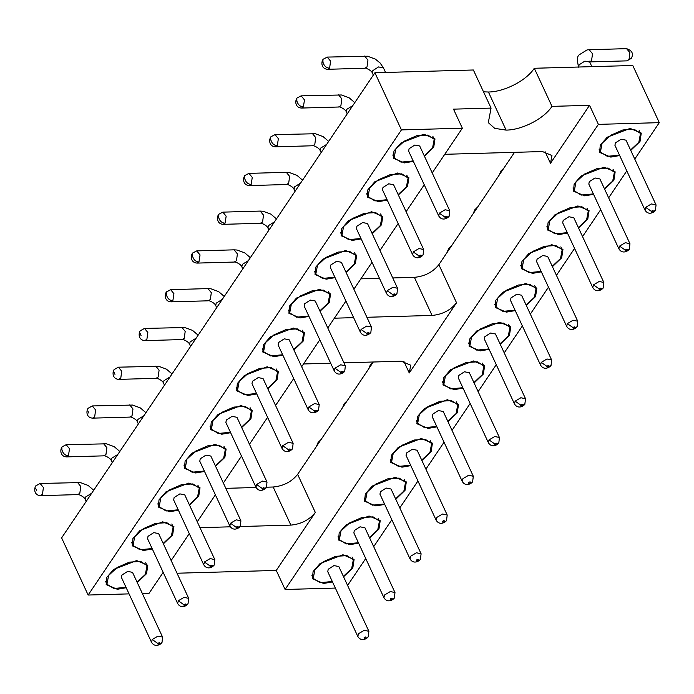 <?xml version="1.0" encoding="UTF-8"?>
<svg xmlns="http://www.w3.org/2000/svg" width="694" height="694" viewBox="0 0 694 694"><rect width="100%" height="100%" fill="white"/><g stroke="black" fill="none" stroke-linecap="round" stroke-linejoin="round"><path stroke-width="1.04" d="M534.293 68.272C526.477 80.487 504.486 91.877 488.42 92.016L506.108 130.116C522.166 129.978 544.165 118.587 551.982 106.373L534.293 68.272L632.772 65.496L659.3 122.647L634.767 159.073M129.058 593.882L88.147 595.036L61.619 537.885L374.907 72.757L473.377 69.99L491.066 108.091L488.307 122.647L494.709 128.347L506.108 130.116M483.527 91.834L488.42 92.016M225.828 488.342L256.077 487.492M266.652 487.197L273.167 487.014C283.516 486.008 291.671 481.783 297.631 474.349L373.294 362.008M392.761 277.947L414.387 277.34C424.745 276.342 432.9 272.117 438.86 264.674L514.523 152.333M360.871 278.849L379.471 278.32M366.909 317.279L432.076 315.44C442.434 314.443 450.588 310.218 456.539 302.775L409.26 372.973L410.735 365.209L401.245 361.218L343.964 362.832M240.133 526.538L290.855 525.115C301.205 524.109 309.359 519.893 315.319 512.45L276.264 570.433L285.104 589.484L598.384 124.365L589.544 105.315L550.489 163.298L551.956 155.534L542.465 151.552L444.759 154.302M491.066 108.091L453.503 109.149L462.343 128.199L432.206 172.936M424.242 184.769L406.103 211.696M398.139 223.529L380 250.456M372.027 262.289L353.888 289.216M345.924 301.049L327.785 327.976M319.813 339.808L301.673 366.736M293.709 378.568L275.57 405.496M267.598 417.328L249.458 444.255M241.495 456.088L223.355 483.024M215.383 494.848L197.243 521.784M189.28 533.608L171.14 560.544M163.168 572.368L149.063 593.318L142.339 593.509M334.369 318.19L353.628 317.652M330.674 363.205L303.538 363.977M199.985 527.674L230.321 526.815M88.147 595.036L401.436 129.908L374.907 72.757M401.436 129.908L462.343 128.199M598.384 124.365L659.3 122.647M551.982 106.373L589.544 105.315M626.795 170.906L608.655 197.833M600.692 209.666L582.552 236.593M574.58 248.426L556.441 275.353M548.477 287.186L530.337 314.113M522.365 325.946L504.226 352.873M496.262 364.706L478.123 391.633M470.159 403.466L452.02 430.393M444.047 442.225L425.908 469.153M417.944 480.985L399.805 507.913M391.832 519.745L373.693 546.672M365.729 558.505L347.59 585.432M335.349 588.07L285.104 589.484M276.264 570.433L177.031 573.227M163.749 573.6L162.318 573.643M619.673 155.551L610.798 157.096L599.642 152.42L600.258 145.185L607.224 137.195L630.117 128.407L641.273 133.092L640.007 141.498L630.742 150.416M593.57 194.311L584.695 195.855L573.539 191.18L574.155 183.953L581.112 175.955L604.014 167.167L615.17 171.852L613.904 180.258L604.639 189.176M567.458 233.08L558.583 234.615L547.427 229.94L548.043 222.713L555.009 214.715L577.911 205.927L589.067 210.612L587.792 219.018L578.536 227.936M541.355 271.84L532.48 273.375L521.324 268.699L521.94 261.473L528.897 253.475L551.799 244.687L562.955 249.372L561.689 257.778L552.424 266.696M515.243 310.6L506.368 312.135L495.212 307.459L495.828 300.233L502.794 292.235L525.696 283.447L536.852 288.131L535.577 296.538L526.321 305.455M489.14 349.36L480.265 350.895L469.109 346.219L469.725 338.993L476.683 330.995L499.585 322.207L510.741 326.891L509.474 335.297L500.209 344.215M463.028 388.12L454.154 389.655L442.998 384.979L443.622 377.753L450.579 369.755L473.481 360.967L484.638 365.651L483.362 374.057L474.106 382.975M436.925 426.879L428.051 428.415L416.894 423.739L417.51 416.513L424.468 408.514L447.37 399.727L458.526 404.411L457.259 412.817L447.994 421.735M410.813 465.639L401.939 467.175L390.783 462.499L391.407 455.273L398.365 447.274L421.267 438.487L432.423 443.171L431.148 451.577L421.891 460.495M384.71 504.399L375.836 505.935L364.68 501.259L365.296 494.033L372.262 486.043L395.155 477.246L406.311 481.931L405.044 490.337L395.78 499.255M358.607 543.159L349.724 544.695L338.577 540.019L339.192 532.792L346.15 524.803L369.052 516.006L380.208 520.691L378.941 529.097L369.676 538.015M332.495 581.919L323.621 583.463L312.465 578.779L313.081 571.552L320.047 563.563L342.949 554.766L354.096 559.451L352.83 567.857L343.573 576.775M413.381 161.364L404.507 162.908L393.351 158.232L393.966 150.997L400.924 143.007L423.826 134.22L434.982 138.904L433.715 147.31L424.45 156.228M387.269 200.124L378.395 201.668L367.239 196.992L367.863 189.766L374.821 181.767L397.723 172.98L408.879 177.664L407.604 186.07L398.347 194.988M361.166 238.892L352.292 240.428L341.136 235.752L341.752 228.526L348.718 220.527L371.611 211.739L382.767 216.424L381.5 224.83L372.236 233.748M335.063 277.652L326.18 279.188L315.033 274.512L315.649 267.285L322.606 259.287L345.508 250.499L356.664 255.184L355.389 263.59L346.132 272.508M308.951 316.412L300.077 317.947L288.921 313.272L289.537 306.045L296.503 298.047L319.396 289.259L330.552 293.944L329.286 302.35L320.021 311.268M282.848 355.172L273.974 356.707L262.818 352.032L263.434 344.805L270.391 336.807L293.293 328.019L304.449 332.704L303.183 341.11L293.918 350.028M256.737 393.932L247.862 395.467L236.706 390.791L237.322 383.565L244.288 375.567L267.19 366.779L278.346 371.464L277.071 379.87L267.815 388.787M230.634 432.692L221.759 434.227L210.603 429.551L211.219 422.325L218.176 414.327L241.078 405.539L252.234 410.223L250.968 418.629L241.703 427.547M204.522 471.452L195.647 472.987L184.491 468.311L185.107 461.085L192.073 453.087L214.975 444.299L226.131 448.983L224.856 457.389L215.6 466.307M178.419 510.211L169.544 511.747L158.388 507.071L159.004 499.845L165.961 491.846L188.863 483.059L200.019 487.743L198.753 496.149L189.488 505.067M152.307 548.971L143.432 550.507L132.276 545.831L132.901 538.605L139.858 530.615L162.76 521.819L173.916 526.503L172.641 534.909L163.385 543.827M126.204 587.731L117.329 589.275L106.173 584.591L106.789 577.365L113.747 569.375L136.649 560.579L147.805 565.263L146.538 573.669L137.273 582.587M619.482 155.144L607.302 156.332L600.414 152.055L602.088 143.268L610.729 135.261L622.882 129.96L634.169 129.275L640.501 133.448L638.836 142.235L630.56 150.008M593.379 193.904L581.199 195.092L574.311 190.815L575.977 182.028L584.626 174.02L596.779 168.72L608.057 168.035L614.398 172.207L612.733 180.995L604.448 188.768M567.267 232.663L555.087 233.852L548.208 229.575L549.874 220.787L558.514 212.78L570.676 207.48L581.954 206.795L588.286 210.967L586.621 219.755L578.345 227.528M541.164 271.423L528.984 272.612L522.096 268.335L523.762 259.547L532.411 251.54L544.564 246.24L555.851 245.555L562.183 249.727L560.518 258.515L552.233 266.288M515.052 310.183L502.872 311.372L495.993 307.095L497.659 298.307L506.299 290.309L518.461 285L529.739 284.314L536.072 288.487L534.406 297.275L526.13 305.048M488.949 348.943L476.769 350.132L469.881 345.855L471.547 337.067L480.196 329.069L492.35 323.76L503.636 323.074L509.969 327.247L508.303 336.035L500.018 343.808M462.837 387.703L450.658 388.892L443.778 384.615L445.444 375.836L454.084 367.829L466.247 362.52L477.524 361.834L483.857 366.007L482.191 374.795L473.915 382.567M436.734 426.463L424.555 427.651L417.667 423.375L419.332 414.596L427.981 406.589L440.135 401.279L451.421 400.594L457.754 404.767L456.088 413.555L447.804 421.327M410.622 465.223L398.451 466.411L391.563 462.135L393.229 453.356L401.878 445.348L414.032 440.039L425.309 439.354L431.642 443.527L429.976 452.315L421.7 460.087M384.519 503.983L372.34 505.171L365.452 500.894L367.117 492.115L375.766 484.108L387.92 478.799L399.206 478.114L405.539 482.295L403.873 491.074L395.589 498.847M358.416 542.743L346.237 543.931L339.349 539.654L341.014 530.875L349.663 522.868L361.817 517.559L373.094 516.874L379.436 521.055L377.762 529.834L369.486 537.607M332.305 581.503L320.125 582.691L313.237 578.414L314.911 569.635L323.551 561.628L335.714 556.319L346.991 555.634L353.324 559.815L351.658 568.594L343.383 576.367M413.19 160.956L401.011 162.144L394.123 157.868L395.788 149.08L404.437 141.073L416.591 135.772L427.877 135.087L434.21 139.26L432.544 148.048L424.26 155.82M387.079 199.716L374.907 200.904L368.02 196.628L369.685 187.84L378.325 179.833L390.488 174.532L401.765 173.847L408.098 178.02L406.432 186.807L398.156 194.58M360.975 238.476L348.796 239.664L341.908 235.387L343.573 226.6L352.222 218.593L364.376 213.292L375.662 212.607L381.995 216.78L380.329 225.567L372.045 233.34M334.872 277.236L322.693 278.424L315.805 274.147L317.47 265.36L326.119 257.353L338.273 252.052L349.55 251.367L355.892 255.539L354.218 264.327L345.942 272.1M308.761 315.996L296.581 317.184L289.693 312.907L291.367 304.119L300.008 296.121L312.161 290.812L323.447 290.127L329.78 294.299L328.115 303.087L319.839 310.86M282.658 354.755L270.478 355.944L263.59 351.667L265.255 342.879L273.904 334.881L286.058 329.572L297.336 328.887L303.677 333.059L302.011 341.847L293.727 349.62M256.546 393.515L244.366 394.704L237.487 390.427L239.152 381.648L247.793 373.641L259.955 368.332L271.233 367.647L277.565 371.819L275.9 380.607L267.624 388.38M230.443 432.275L218.263 433.464L211.375 429.187L213.041 420.408L221.69 412.401L233.843 407.092L245.129 406.406L251.462 410.579L249.797 419.367L241.512 427.14M204.331 471.035L192.151 472.224L185.272 467.947L186.938 459.168L195.578 451.161L207.74 445.852L219.018 445.166L225.35 449.339L223.685 458.127L215.409 465.9M178.228 509.795L166.048 510.984L159.16 506.707L160.826 497.928L169.475 489.921L181.628 484.612L192.915 483.926L199.247 488.108L197.582 496.887L189.297 504.659M152.116 548.555L139.936 549.743L133.057 545.467L134.723 536.688L143.363 528.681L155.525 523.371L166.803 522.686L173.136 526.867L171.47 535.647L163.194 543.419M126.013 587.315L113.833 588.503L106.945 584.227L108.611 575.447L117.26 567.44L129.414 562.131L140.7 561.446L147.033 565.627L145.367 574.406L137.082 582.179M614.927 145.332L615.387 142.895L621.121 139.225L625.988 140.171L656.064 204.956L651.406 203.941L645.672 207.359L644.995 210.108L614.927 145.324M627.159 250.126C625.806 251.072 625.147 251.072 625.173 250.126L625.216 250.066C626.569 249.12 627.229 249.12 627.202 250.066L629.241 249.32C627.602 251.315 622.214 254.386 618.883 248.851L588.816 184.083L589.275 181.655L595.01 177.985L599.885 178.931L629.952 243.715L629.354 249.155M601.047 288.886C599.703 289.832 599.043 289.832 599.069 288.886L599.113 288.825C600.457 287.88 601.125 287.88 601.099 288.825L603.138 288.079C601.498 290.075 596.103 293.146 592.771 287.611L562.713 222.843L563.172 220.414L568.906 216.745L573.773 217.69L603.849 282.475L603.242 287.915M574.944 327.646C573.591 328.592 572.932 328.592 572.958 327.646L573.001 327.585C574.354 326.64 575.014 326.64 574.988 327.585L577.026 326.839C575.387 328.835 570 331.906 566.668 326.371L536.601 261.603L537.061 259.174L542.795 255.505L547.67 256.45M548.841 366.406C547.488 367.352 546.829 367.352 546.855 366.406L546.898 366.345C548.243 365.4 548.911 365.4 548.885 366.345L550.923 365.599C549.284 367.594 543.896 370.665 540.565 365.131L510.498 300.363L510.958 297.934L516.692 294.265L521.558 295.21M484.395 339.132L484.846 336.694L490.58 333.025L495.455 333.97L525.531 398.755L520.873 397.74L515.139 401.158L514.462 403.908L484.386 339.123M496.626 443.926C495.273 444.871 494.614 444.871 494.64 443.926L494.683 443.865C496.028 442.919 496.696 442.919 496.67 443.865L498.708 443.119C497.069 445.114 491.682 448.185 488.35 442.659L458.283 377.883L458.743 375.454L464.477 371.784L469.352 372.73M432.18 416.66L432.631 414.214L438.365 410.544L443.24 411.49L473.317 476.275L468.658 475.26L462.924 478.678L462.247 481.436L432.171 416.643M406.077 455.42L406.528 452.974L412.262 449.304L417.137 450.25M379.965 494.18L380.425 491.734L386.159 488.064L391.026 489.01L421.102 553.795L420.382 559.399C418.751 561.403 413.355 564.465 410.024 558.939L379.956 494.163M353.862 532.94L354.313 530.494L360.047 526.824L364.923 527.77L394.99 592.555L390.34 591.54L384.606 594.958L383.929 597.716L353.853 532.923M338.819 566.547L368.887 631.314L368.176 636.919C366.536 638.922 361.14 641.985 357.809 636.459L327.75 571.683L328.21 569.254L333.944 565.584L338.811 566.53M408.636 151.145L409.087 148.707L414.821 145.037L419.697 145.983L449.773 210.768L445.114 209.753L439.38 213.171L438.703 215.921L408.627 151.136M420.868 255.939C419.514 256.884 418.855 256.884 418.881 255.939L418.924 255.878C420.269 254.932 420.937 254.932 420.911 255.878L422.95 255.132C421.31 257.127 415.923 260.198 412.592 254.663L382.524 189.896L382.984 187.467L388.718 183.797L393.593 184.743L423.661 249.528L423.062 254.967M394.756 294.698C393.411 295.644 392.743 295.644 392.769 294.698L392.813 294.638C394.166 293.692 394.825 293.692 394.799 294.638L396.838 293.892C395.207 295.887 389.811 298.958 386.48 293.423L356.412 228.656L356.881 226.227L362.615 222.557L367.482 223.503L397.558 288.288L396.951 293.727M368.653 333.458C367.3 334.404 366.64 334.404 366.666 333.458L366.71 333.398C368.063 332.452 368.722 332.452 368.696 333.398L370.735 332.652C369.095 334.647 363.708 337.718 360.377 332.183L330.309 267.416L330.769 264.987L336.503 261.317L341.379 262.263M342.541 372.218C341.196 373.164 340.528 373.164 340.554 372.218L340.607 372.158C341.951 371.212 342.61 371.212 342.584 372.158L344.623 371.411C342.992 373.407 337.596 376.478 334.265 370.943L304.206 306.175L304.666 303.746L310.4 300.077L315.267 301.023M278.103 344.944L278.554 342.506L284.288 338.837L289.164 339.782L319.231 404.567L314.582 403.552L308.847 406.97L308.171 409.72L278.094 344.935M290.326 449.738C288.982 450.684 288.322 450.684 288.348 449.738L288.392 449.677C289.736 448.732 290.404 448.732 290.378 449.677L292.417 448.931C290.777 450.926 285.381 453.997 282.05 448.471L251.991 383.695L252.451 381.266L258.185 377.597L263.052 378.542M226.339 420.026L232.074 416.357L236.949 417.302L267.017 482.087L262.367 481.072L256.633 484.49L255.956 487.249L225.88 422.455L226.339 420.026M199.777 461.232L200.236 458.786L205.971 455.117L210.837 456.062M212.008 566.018C210.655 566.963 209.996 566.963 210.022 566.018L210.065 565.957C211.418 565.011 212.078 565.011 212.052 565.957L214.09 565.211C212.451 567.215 207.064 570.277 203.732 564.751L173.665 499.975L174.125 497.546L179.859 493.876L184.734 494.822L214.81 559.607L214.203 565.055M147.562 538.752L148.022 536.306L153.756 532.636L158.631 533.582L188.699 598.367L184.04 597.352L178.315 600.77L177.638 603.528L147.562 538.735M159.793 643.538C158.449 644.483 157.781 644.483 157.807 643.538L157.85 643.477C159.204 642.531 159.863 642.531 159.837 643.477L161.876 642.731C160.236 644.735 154.849 647.797 151.518 642.271L121.45 577.495L121.91 575.066L127.644 571.396L132.519 572.342M653.262 211.366C651.918 212.312 651.25 212.312 651.276 211.366L651.328 211.306C652.672 210.36 653.332 210.36 653.306 211.306L655.457 210.395M522.729 405.166C521.376 406.111 520.717 406.111 520.743 405.166L520.786 405.105C522.14 404.16 522.799 404.16 522.773 405.105L524.924 404.203M470.558 482.625L470.515 482.686C469.17 483.631 468.502 483.631 468.528 482.686L468.571 482.625C469.925 481.679 470.584 481.679 470.558 482.625M444.455 521.385L444.412 521.446C443.058 522.391 442.399 522.391 442.425 521.446L442.468 521.385C443.822 520.439 444.481 520.439 444.455 521.385M418.343 560.145L418.3 560.205C416.955 561.151 416.287 561.151 416.313 560.205L416.365 560.145C417.71 559.199 418.369 559.199 418.343 560.145M392.24 598.905L392.197 598.965C390.843 599.911 390.184 599.911 390.21 598.965L390.254 598.905C391.607 597.959 392.266 597.959 392.24 598.905M366.128 637.665L366.085 637.725C364.74 638.671 364.072 638.671 364.098 637.725L364.15 637.665C365.495 636.719 366.154 636.719 366.128 637.665M445.028 217.118C446.381 216.172 447.04 216.172 447.014 217.118L446.971 217.179C445.626 218.124 444.958 218.124 444.984 217.179L439.38 213.171M314.495 410.917C315.848 409.972 316.507 409.972 316.481 410.917L316.438 410.978C315.085 411.924 314.425 411.924 314.451 410.978L308.847 406.97M262.28 488.437C263.633 487.492 264.293 487.492 264.267 488.437L264.223 488.498C262.87 489.444 262.211 489.444 262.237 488.498L256.633 484.49M236.177 527.197C237.522 526.252 238.189 526.252 238.163 527.197L238.12 527.258C236.767 528.203 236.107 528.203 236.133 527.258L230.521 523.25L229.844 526.009L199.777 461.215M183.962 604.717C185.307 603.771 185.975 603.771 185.949 604.717L185.905 604.778C184.552 605.723 183.893 605.723 183.919 604.778L178.315 600.77M36.635 490.623L35.784 488.68L36.635 490.623M62.746 451.863L61.887 449.92L62.746 451.863M88.849 413.103L87.999 411.16L88.849 413.103M114.961 374.344L114.102 372.4L114.961 374.344M141.064 335.584L140.214 333.641L141.064 335.584M167.176 296.824L166.317 294.881L167.176 296.824M193.279 258.064L192.429 256.112L193.279 258.064M219.391 219.304L218.532 217.352L219.391 219.304M245.494 180.544L244.644 178.592L245.494 180.544M271.606 141.784L270.747 139.832L271.606 141.784M297.709 103.024L296.85 101.072L297.709 103.024M323.812 64.264L322.962 62.313L323.812 64.264M414.387 277.34L432.076 315.44M456.539 302.775L438.86 264.674M550.489 163.298L545.076 151.648M409.26 372.973L403.856 361.314M297.631 474.349L315.319 512.45M290.855 525.115L273.167 487.014M323.378 582.934L323.621 583.463M349.481 544.174L349.724 544.695M480.022 350.375L480.265 350.895M506.126 311.615L506.368 312.135M532.237 272.855L532.48 273.375M558.34 234.095L558.583 234.615M584.443 195.335L584.695 195.855M610.555 156.575L610.798 157.096M117.086 588.746L117.329 589.275M143.19 549.986L143.432 550.507M273.722 356.187L273.974 356.707M299.834 317.427L300.077 317.947M378.152 201.147L378.395 201.668M404.264 162.387L404.507 162.908M91.703 493.217L85.657 496.965L85.206 499.402M117.815 454.457L111.769 458.205L111.309 460.643L112.263 462.698M143.918 415.689L137.872 419.445L137.421 421.883L138.366 423.939M170.03 376.929L163.975 380.685L163.524 383.123M196.133 338.169L190.087 341.925L189.627 344.363L190.581 346.419M222.245 299.409L216.19 303.165L215.739 305.603M248.348 260.649L242.301 264.405L241.842 266.843L242.796 268.89M274.46 221.889L268.404 225.645L267.953 228.083M300.563 183.129L294.516 186.886L294.056 189.323M326.674 144.369L320.619 148.126L320.168 150.563L321.122 152.611M352.778 105.609L346.731 109.357L346.271 111.803M364.645 56.041L367.941 60.092L367.005 66.902L364.949 68.246L327.603 69.296L329.641 67.96L330.578 61.133L327.264 57.09L367.56 56.223L375.272 59.059L380.078 62.946L383.444 67.891L378.568 66.928L372.834 70.597L372.383 73.044L373.337 75.091M589.293 61.662L589.475 61.193L589.744 62.078L584.86 61.115L579.126 64.785L578.588 67.023M618.892 248.868L619.569 246.118L625.303 242.7L629.944 243.698M592.78 287.628L593.457 284.878L599.191 281.46L603.841 282.458M566.677 326.388L567.354 323.638L573.088 320.22L577.729 321.218M540.565 365.148L541.242 362.398L546.976 358.98L551.626 359.978M488.359 442.677L489.036 439.918L494.761 436.5L499.411 437.498M406.068 455.403L436.136 520.179L436.821 517.438L442.546 514.02L447.196 515.017L417.137 450.267M410.033 558.956L410.709 556.198L416.443 552.78L421.093 553.777M357.818 636.476L358.494 633.717L364.229 630.299L368.878 631.297M77.468 482.399L80.764 486.459L79.827 493.269L77.771 494.605C76.895 493.573 84.26 496.375 85.197 499.394L86.16 501.458M103.571 443.639L106.876 447.699L105.939 454.509L103.874 455.845C103.007 454.813 110.372 457.615 111.3 460.634M129.683 404.88L132.979 408.94L132.042 415.749L129.978 417.085C129.11 416.053 136.475 418.855 137.412 421.865M155.786 366.12L159.091 370.18L158.145 376.989L156.089 378.325C155.222 377.293 162.587 380.095 163.515 383.105L164.478 385.179M181.897 327.36L185.194 331.42L184.257 338.23L182.192 339.566M224.249 296.433L218.627 291.619L210.924 288.782L207.983 288.6L211.306 292.66L210.36 299.47L208.304 300.806M250.352 257.674L244.739 252.859L237.027 250.022L234.086 249.84L237.409 253.891L236.472 260.71L234.407 262.046M276.464 218.914L270.842 214.099L263.139 211.262L260.198 211.08L263.52 215.131L262.575 221.95L260.519 223.286M302.567 180.154L296.954 175.339L289.242 172.502L286.301 172.32L289.624 176.371L288.687 183.19L286.622 184.526M312.43 133.56L315.735 137.612L314.79 144.43L312.734 145.766C311.858 144.734 319.223 147.536 320.16 150.546M338.533 94.8L341.838 98.852L340.901 105.662L338.837 107.006C337.969 105.974 345.334 108.776 346.271 111.786L347.226 113.851M589.666 61.905L591.574 60.578L592.511 53.768L589.215 49.716L587.02 49.933L579.169 54.843C577.07 56.309 576.905 60.43 578.666 67.214M418.924 255.878L413.277 251.931L412.6 254.681M413.277 251.931L419.002 248.513L423.652 249.51M392.813 294.638L387.165 290.691L386.489 293.441M387.165 290.691L392.899 287.273L397.549 288.27M366.71 333.398L361.062 329.45L360.386 332.2M361.062 329.45L366.796 326.033L371.437 327.03M340.607 372.158L334.95 368.21L334.274 370.96M334.95 368.21L340.685 364.792L345.334 365.79M288.392 449.677L282.736 445.73L282.059 448.489M282.736 445.73L288.47 442.312L293.12 443.31M230.521 523.25L236.255 519.832L240.905 520.83L210.846 456.079M210.065 565.957L204.418 562.01L203.741 564.769M204.418 562.01L210.152 558.592L214.802 559.59M157.85 643.477L152.203 639.53L151.526 642.288M152.203 639.53L157.937 636.112L162.587 637.109M651.328 211.306L645.672 207.359M625.216 250.066L619.569 246.118M599.113 288.825L593.457 284.878M547.679 256.468L577.738 321.235L577.139 326.674M573.001 327.585L567.354 323.638M521.567 295.228L551.635 359.995L551.036 365.443M546.898 366.345L541.242 362.398M520.786 405.105L515.139 401.158M469.352 372.747L499.42 437.515L498.821 442.963M494.683 443.865L489.036 439.918M93.716 490.233L88.095 485.418L80.383 482.582L40.087 483.458L43.41 487.5L42.464 494.319L40.426 495.655L77.789 494.605M119.819 451.473L114.198 446.658L106.494 443.822L66.19 444.698L69.513 448.732L68.428 455.767C65.861 455.602 63.961 454.318 62.712 451.907M103.9 455.845L66.537 456.895L68.428 455.767M145.931 412.713L140.309 407.899L132.597 405.062L92.302 405.938L95.616 409.972L94.679 416.799L92.64 418.135L130.004 417.085M172.034 373.953L166.413 369.139L158.709 366.302L118.405 367.178L121.728 371.212L120.791 378.039L118.743 379.375L156.107 378.325M198.137 335.193L192.524 330.379L184.812 327.542L144.517 328.418L147.831 332.452L146.894 339.279L144.846 340.615M207.983 288.6L170.62 289.658L173.942 293.692L172.849 300.728C170.29 300.563 168.382 299.27 167.141 296.867M170.958 301.855L172.849 300.728M196.732 250.898L200.046 254.932L198.961 261.968C196.393 261.803 194.494 260.51 193.253 258.107M241.842 266.826C240.905 263.815 233.54 261.013 234.433 262.046L197.07 263.095L198.961 261.968M222.843 212.138L226.157 216.172L225.064 223.208C222.505 223.043 220.597 221.75 219.356 219.347M268.908 230.13L267.945 228.066C267.008 225.056 259.651 222.254 260.536 223.286L223.182 224.336L225.064 223.208M286.301 172.32L248.938 173.379L252.26 177.412L251.176 184.448C248.608 184.283 246.708 182.99 245.468 180.587M295.011 191.37L294.056 189.306C293.12 186.296 285.755 183.494 286.648 184.526L249.285 185.576L251.176 184.448M275.058 134.61L278.372 138.653L277.279 145.688C274.72 145.523 272.811 144.231 271.571 141.828M312.751 145.766L275.388 146.816L277.279 145.688M354.781 102.634L349.16 97.819L341.457 94.983L301.153 95.85L304.475 99.893L303.391 106.928C300.823 106.763 298.923 105.471 297.683 103.068M338.863 107.006L301.5 108.056L303.391 106.928M626.578 48.658L629.84 52.553L629.076 59.302L626.864 60.864M446.971 217.179L449.165 216.207M341.379 262.28L371.446 327.048L370.848 332.487M315.276 301.04L345.343 365.807L344.736 371.255M316.438 410.978L318.633 410.015M263.061 378.56L293.128 443.327L292.521 448.775M264.223 488.498L266.418 487.535M238.12 527.258L240.315 526.295M185.905 604.778L188.1 603.815M132.528 572.359L162.596 637.127L161.988 642.575M66.537 456.895C60.335 456.548 59.936 450.172 61.87 447.118L61.887 449.92M166.499 291.801L166.317 294.881M197.07 263.095C190.867 262.74 190.468 256.372 192.403 253.319L192.429 256.112M223.182 224.336C216.979 223.98 216.58 217.612 218.515 214.559L218.532 217.352M249.285 185.576C243.082 185.22 242.683 178.852 244.618 175.799L244.644 178.592M275.388 146.816C269.194 146.46 268.795 140.093 270.729 137.039L270.747 139.832M301.5 108.056C295.297 107.7 294.898 101.333 296.832 98.279L296.85 101.072M329.494 68.168C326.935 68.003 325.026 66.711 323.786 64.308M327.603 69.296C321.4 68.94 321.001 62.573 322.944 59.519L322.962 62.313M629.076 59.302L631.21 58.443L626.89 60.864L589.536 61.913M600.414 152.055L599.087 149.184M640.501 133.448L639.174 130.576M574.311 190.815L572.975 187.944M614.398 172.207L613.062 169.336M548.208 229.575L546.872 226.704M588.286 210.967L586.959 208.105M522.096 268.335L520.769 265.464M562.183 249.727L560.847 246.864M495.993 307.095L494.657 304.224M536.072 288.487L534.744 285.624M469.881 345.855L468.554 342.983M509.969 327.247L508.633 324.384M443.778 384.615L442.442 381.743M483.857 366.007L482.53 363.144M417.667 423.375L416.339 420.503M457.754 404.767L456.418 401.904M431.642 443.527L430.315 440.664M391.563 462.135L390.228 459.272M365.452 500.894L364.124 498.032M405.539 482.295L404.203 479.424M339.349 539.654L338.013 536.792M379.436 521.055L378.1 518.184M313.237 578.414L311.91 575.552M353.324 559.815L351.997 556.944M394.123 157.868L392.795 154.996M434.21 139.26L432.874 136.388M408.098 178.02L406.771 175.148M368.02 196.628L366.684 193.756M381.995 216.78L380.659 213.917M341.908 235.387L340.581 232.516M355.892 255.539L354.556 252.677M315.805 274.147L314.469 271.276M329.78 294.299L328.453 291.437M289.693 312.907L288.366 310.036M303.677 333.059L302.341 330.197M263.59 351.667L262.254 348.796M277.565 371.819L276.238 368.956M237.487 390.427L236.151 387.556M251.462 410.579L250.126 407.716M211.375 429.187L210.048 426.316M225.35 449.339L224.023 446.476M185.272 467.947L183.936 465.084M199.247 488.108L197.911 485.236M159.16 506.707L157.833 503.844M173.136 526.867L171.808 523.996M133.057 545.467L131.721 542.604M147.033 565.627L145.697 562.756M106.945 584.227L105.618 581.364M170.62 289.658L166.3 292.079C164.365 295.132 164.764 301.5 170.967 301.855L208.321 300.806C207.437 299.773 214.802 302.575 215.73 305.586L216.693 307.659M383.444 67.891L385.569 72.462M589.744 62.078L591.861 66.65M144.517 328.418L140.197 330.838C138.253 333.892 138.653 340.26 144.855 340.615L182.218 339.566C181.325 338.533 188.69 341.335 189.627 344.345M270.92 136.761L275.05 134.619L315.345 133.742L323.057 136.579L328.678 141.394M364.966 68.246C364.072 67.214 371.437 70.016 372.374 73.026M321.166 439.406L318.095 442.442L316.438 446.424M347.269 400.646L344.207 403.682L342.541 407.664M373.199 362.008L370.31 364.923L368.653 368.904M451.699 245.607L448.628 248.643L446.971 252.625M477.802 206.847L474.739 209.883L473.082 213.865M503.913 168.087L500.842 171.123L499.186 175.105M644.986 210.091C648.317 215.626 653.713 212.555 655.353 210.56L656.064 204.956M514.454 403.899C517.785 409.425 523.172 406.354 524.811 404.359L525.531 398.755M462.239 481.419C465.57 486.945 470.957 483.883 472.597 481.879L473.317 476.275M436.136 520.179C439.467 525.705 444.854 522.643 446.494 520.639L447.205 515.035M383.921 597.699C387.252 603.225 392.639 600.163 394.279 598.159L394.99 592.555M234.086 249.84L196.723 250.898L192.602 253.05M260.198 211.08L222.835 212.138L218.705 214.29M589.189 49.716L626.552 48.658C632.113 50.515 633.726 53.681 631.384 58.175M438.695 215.903C442.026 221.438 447.413 218.367 449.053 216.372L449.773 210.768M308.162 409.712C311.493 415.238 316.88 412.167 318.52 410.171L319.231 404.567M255.947 487.231C259.278 492.757 264.666 489.695 266.305 487.691L267.017 482.087M229.844 525.991C233.175 531.517 238.562 528.455 240.202 526.451L240.913 520.847M177.629 603.511C180.96 609.037 186.348 605.975 187.987 603.971L188.699 598.367M40.087 483.458L35.767 485.878C33.824 488.932 34.223 495.308 40.426 495.655M62.061 446.849L66.19 444.698M92.302 405.938L87.982 408.358C86.039 411.412 86.438 417.779 92.64 418.135M118.405 367.178L114.085 369.598C112.15 372.652 112.549 379.019 118.752 379.375M244.817 175.53L248.938 173.379M297.032 98.001L301.153 95.85M323.135 59.242L327.264 57.09"/></g></svg>
